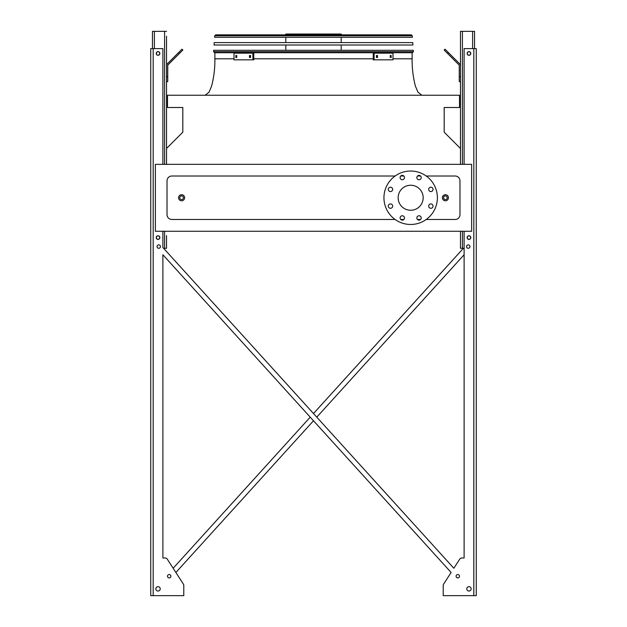 <?xml version="1.0" encoding="UTF-8"?>
<svg xmlns="http://www.w3.org/2000/svg" width="627" height="627" viewBox="0 0 627 627"><rect width="100%" height="100%" fill="white"/><g stroke="black" fill="none" stroke-linecap="round" stroke-linejoin="round"><path stroke-width="0.94" d="M426.203 219.489L455.124 219.489A4.859 4.859 0 0 0 459.983 214.63L459.983 180.866A4.859 4.859 0 0 0 455.124 176.007L426.203 176.007M420.584 176.007L417.488 176.007M403.851 176.007L400.755 176.007M395.135 176.007L171.876 176.007A4.859 4.859 0 0 0 167.017 180.866L167.017 214.63A4.859 4.859 0 0 0 171.876 219.489L395.135 219.489M400.755 219.489L403.851 219.489M417.488 219.489L420.584 219.489M155.363 231.269L471.637 231.269L471.637 164.345L155.363 164.345L155.363 231.269M460.469 148.474L444.19 132.195L444.19 107.499L459.497 107.499L459.497 95.241L167.503 95.241L167.503 107.499L182.81 107.499L182.81 132.195L166.531 148.474L166.531 81.635L167.746 81.635L167.746 65.639A1.215 1.215 0 0 1 168.107 64.777L179.416 53.467L178.562 52.605L167.244 63.915A2.43 2.43 0 0 0 166.531 65.639M410.669 185.239A12.509 12.509 0 0 1 421.501 204.002A12.509 12.509 0 0 1 399.83 204.002A12.509 12.509 0 0 1 410.669 185.239M392.659 189.385A2.187 2.187 0 0 0 389.375 187.489A2.187 2.187 0 0 0 389.375 191.274A2.187 2.187 0 0 0 392.659 189.385M392.659 206.118A2.187 2.187 0 0 0 389.375 204.222A2.187 2.187 0 0 0 389.375 208.007A2.187 2.187 0 0 0 392.659 206.118M404.486 217.945A2.187 2.187 0 0 0 401.209 216.056A2.187 2.187 0 0 0 401.209 219.842A2.187 2.187 0 0 0 404.486 217.945M421.219 217.945A2.187 2.187 0 0 0 417.943 216.056A2.187 2.187 0 0 0 417.943 219.842A2.187 2.187 0 0 0 421.219 217.945M433.053 206.118A2.187 2.187 0 0 0 429.769 204.222A2.187 2.187 0 0 0 429.769 208.007A2.187 2.187 0 0 0 433.053 206.118M433.053 189.385A2.187 2.187 0 0 0 429.769 187.489A2.187 2.187 0 0 0 429.769 191.274A2.187 2.187 0 0 0 433.053 189.385M421.219 177.551A2.187 2.187 0 0 0 417.943 175.654A2.187 2.187 0 0 0 417.943 179.447A2.187 2.187 0 0 0 421.219 177.551M404.486 177.551A2.187 2.187 0 0 0 401.209 175.654A2.187 2.187 0 0 0 401.209 179.447A2.187 2.187 0 0 0 404.486 177.551M410.669 171.03A26.718 26.718 0 0 1 433.806 211.111A26.718 26.718 0 0 1 387.525 211.111A26.718 26.718 0 0 1 410.669 171.03M184.628 197.748A3.033 3.033 0 0 1 180.074 200.381A3.033 3.033 0 0 1 180.074 195.122A3.033 3.033 0 0 1 184.628 197.748A3.033 3.033 0 0 1 180.074 200.381A3.033 3.033 0 0 1 180.074 195.122A3.033 3.033 0 0 1 184.628 197.748M448.438 197.748A3.033 3.033 0 0 1 443.885 200.381A3.033 3.033 0 0 1 443.885 195.122A3.033 3.033 0 0 1 448.438 197.748A3.033 3.033 0 0 1 443.885 200.381A3.033 3.033 0 0 1 443.885 195.122A3.033 3.033 0 0 1 448.438 197.748M313.5 413.538L463.416 248.276L313.5 413.538L163.584 248.276L166.531 248.276L166.531 240.502M166.531 235.642L166.531 248.276M167.746 76.776L166.531 76.776L166.531 41.068M166.531 36.209L166.531 164.345M152.447 48.6L152.447 31.35L166.531 31.35M156.335 53.452A1.701 1.701 0 0 0 158.882 54.925A1.701 1.701 0 0 0 158.882 51.986A1.701 1.701 0 0 0 156.335 53.452M156.335 237.586A1.701 1.701 0 0 0 158.882 239.059A1.701 1.701 0 0 0 158.882 236.113A1.701 1.701 0 0 0 156.335 237.586M178.562 52.605L181.995 49.172L182.849 50.027L179.416 53.467M464.113 248.276L460.469 248.276L460.469 231.269M460.469 164.345L460.469 31.35L474.553 31.35L474.553 48.6M470.665 237.586A1.701 1.701 0 0 0 468.118 236.113A1.701 1.701 0 0 0 468.118 239.059A1.701 1.701 0 0 0 470.665 237.586M470.665 53.452A1.701 1.701 0 0 0 468.118 51.986A1.701 1.701 0 0 0 468.118 54.925A1.701 1.701 0 0 0 470.665 53.452M460.469 81.635L459.254 81.635L459.254 76.776L460.469 76.776M460.469 65.639A2.43 2.43 0 0 0 459.756 63.915L448.438 52.605L447.584 53.467L458.893 64.777A1.215 1.215 0 0 1 459.254 65.639L459.254 76.776M447.584 53.467L444.151 50.027L445.005 49.172L448.438 52.605M458.893 64.777A1.215 1.215 0 0 1 459.254 65.639M167.746 65.639A1.215 1.215 0 0 1 168.107 64.777M173.577 57.59L167.244 63.915M464.113 557.999L461.786 557.999L464.113 557.999L461.786 557.999L464.113 557.999L464.113 254.742L316.776 417.151L464.113 254.742L464.113 557.999L464.113 231.269M183.782 594.435L183.782 585.438A2.43 2.43 0 0 0 183.39 584.121L175.881 572.475L313.5 420.772L175.881 572.475L183.39 584.121L167.252 559.112L173.154 568.25L310.224 417.151L173.154 568.25L167.252 559.112A2.43 2.43 0 0 0 165.214 557.999L162.887 557.999L165.214 557.999L162.887 557.999L162.887 254.742L451.119 572.475L443.61 584.121A2.43 2.43 0 0 0 443.218 585.438L443.218 595.65L476.254 595.65L476.254 48.6L464.113 48.6L464.113 164.345M461.786 557.999A2.43 2.43 0 0 0 459.748 559.112L453.846 568.25L459.748 559.112L453.846 568.25L162.887 247.516L162.887 231.269M443.218 594.435L443.218 585.438L443.218 594.435M162.887 164.345L162.887 48.6L150.746 48.6L150.746 595.65L183.782 595.65L183.782 585.438M165.214 557.999L162.887 557.999L162.887 254.742L310.224 417.151M469.936 246.576A1.701 1.701 0 0 0 467.389 245.102A1.701 1.701 0 0 0 467.389 248.049A1.701 1.701 0 0 0 469.936 246.576M471.151 588.847A2.187 2.187 0 0 0 467.875 586.958A2.187 2.187 0 0 0 467.875 590.744A2.187 2.187 0 0 0 471.151 588.847M470.791 53.452A1.818 1.818 0 0 0 468.055 51.876A1.818 1.818 0 0 0 468.055 55.035A1.818 1.818 0 0 0 470.791 53.452M470.791 237.586A1.818 1.818 0 0 0 468.055 236.011A1.818 1.818 0 0 0 468.055 239.169A1.818 1.818 0 0 0 470.791 237.586M459.497 576.213A1.701 1.701 0 0 0 456.942 574.747A1.701 1.701 0 0 0 456.942 577.686A1.701 1.701 0 0 0 459.497 576.213M160.465 246.576A1.701 1.701 0 0 0 157.91 245.102A1.701 1.701 0 0 0 157.91 248.049A1.701 1.701 0 0 0 160.465 246.576M155.849 588.847A2.187 2.187 0 0 0 159.125 590.744A2.187 2.187 0 0 0 159.125 586.958A2.187 2.187 0 0 0 155.849 588.847M167.503 576.213A1.701 1.701 0 0 0 170.058 577.686A1.701 1.701 0 0 0 170.058 574.747A1.701 1.701 0 0 0 167.503 576.213M156.209 53.452A1.818 1.818 0 0 0 158.945 55.035A1.818 1.818 0 0 0 158.945 51.876A1.818 1.818 0 0 0 156.209 53.452M156.209 237.586A1.818 1.818 0 0 0 158.945 239.169A1.818 1.818 0 0 0 158.945 236.011A1.818 1.818 0 0 0 156.209 237.586M150.746 595.65L150.746 48.6L150.746 595.65M175.881 572.475L183.39 584.121M443.61 584.121L451.119 572.475L313.5 420.772M316.776 417.151L453.846 568.25L459.748 559.112M167.252 559.112L173.154 568.25M162.887 557.999L162.887 254.742M213.611 51.688L213.705 50.301L413.295 50.301L413.389 51.688L412.417 52.731L214.583 52.731L213.611 51.688L413.389 51.688M285.81 34.869L285.81 34.023L341.19 34.023L341.19 34.869M310.185 34.023L310.185 34.869M290.505 34.023L290.505 34.869M249.46 55.521L250.588 55.521L250.588 57.465L249.46 57.465L249.46 55.521M235.815 55.521L236.747 55.521L236.747 57.465L235.815 57.465L235.815 55.521M252.9 53.154L234.004 53.154L234.004 59.831L253.763 59.831L253.763 53.154L252.9 53.154L252.9 59.831M250.322 55.521L250.322 57.465M236.685 55.521L236.685 57.465M390.253 55.521L391.185 55.521L391.185 57.465L390.253 57.465L390.253 55.521M376.412 55.521L377.54 55.521L377.54 57.465L376.412 57.465L376.412 55.521M374.1 59.831L392.996 59.831L392.996 53.154L374.1 53.154L374.1 59.831L373.237 59.831L373.237 53.154L374.1 53.154M390.315 57.465L390.315 55.521M376.678 57.465L376.678 55.521M412.934 45.011L214.066 45.011L214.23 42.581L412.77 42.581L412.934 45.011M412.307 35.778L412.409 37.299L214.591 37.299L214.693 35.778L215.664 34.869L411.336 34.869L412.307 35.778L214.693 35.778M216.213 34.869L226.535 34.869M253.763 58.797L373.237 58.797M392.996 58.797L412.127 58.797C411.978 68.1 413.083 77.239 415.442 86.212L417.911 92.114L421.846 95.241M340.359 58.797L286.641 58.797M214.873 52.731L214.873 58.797L234.004 58.797M447.223 197.748A1.818 1.818 0 0 0 444.496 196.173A1.818 1.818 0 0 0 444.496 199.323A1.818 1.818 0 0 0 447.223 197.748M183.413 197.748A1.818 1.818 0 0 0 180.686 196.173A1.818 1.818 0 0 0 180.686 199.323A1.818 1.818 0 0 0 183.413 197.748M164.587 248.276L164.587 231.269M164.587 164.345L164.587 31.35M154.391 48.6L154.391 31.35M472.609 48.6L472.609 31.35M462.412 248.276L462.412 231.269M462.412 164.345L462.412 31.35M473.824 595.65L473.824 48.6M153.176 595.65L153.176 48.6M412.127 52.731L412.127 58.797M214.873 58.797C215.022 68.1 213.917 77.239 211.558 86.212L209.089 92.114L205.154 95.241M341.19 50.301L341.19 45.011M341.19 42.581L341.19 37.299M285.81 50.301L285.81 45.011M285.81 42.581L285.81 37.299"/></g></svg>
